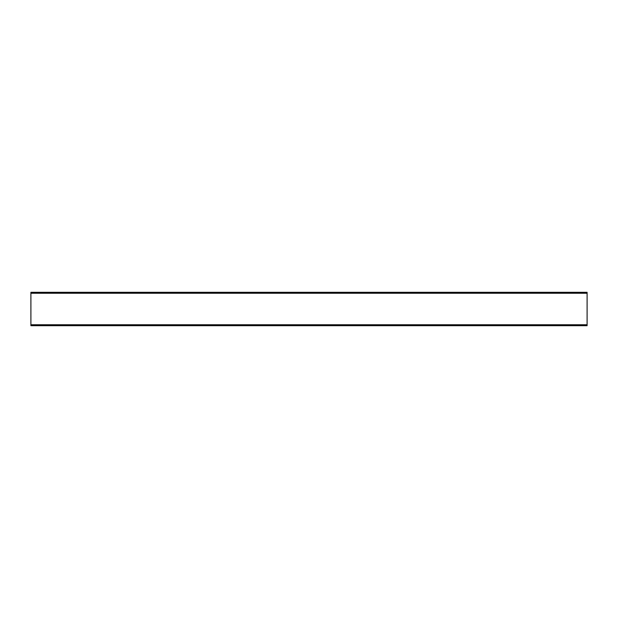 <?xml version="1.0" encoding="UTF-8"?>
<svg xmlns="http://www.w3.org/2000/svg" width="618" height="618" viewBox="0 0 618 618"><rect width="100%" height="100%" fill="white"/><g stroke="black" fill="none" stroke-linecap="round" stroke-linejoin="round"><path stroke-width="0.93" d="M30.9 325.686L30.9 292.314L587.1 292.314L587.1 325.686L30.9 325.686M30.9 292.314L587.1 292.314M30.9 324.759L587.1 324.759M30.9 293.241L587.1 293.241"/></g></svg>
